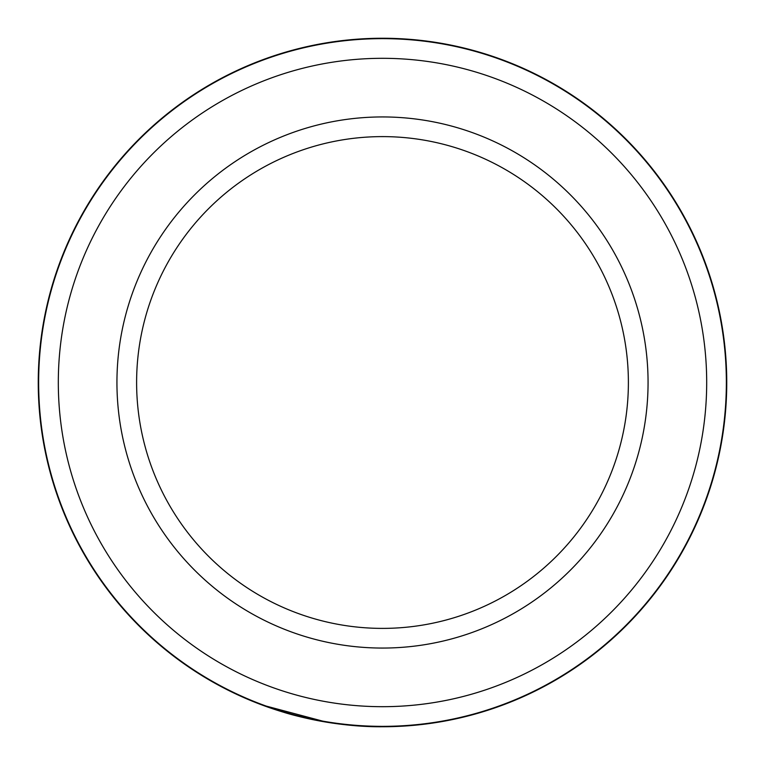 <?xml version="1.0" encoding="UTF-8"?>
<svg xmlns="http://www.w3.org/2000/svg" width="765" height="765" viewBox="0 0 765 765"><rect width="100%" height="100%" fill="white"/><g stroke="black" fill="none" stroke-linecap="round" stroke-linejoin="round"><path stroke-width="1.15" d="M382.5 116.94A265.56 265.56 0 0 0 116.94 382.5A265.56 265.56 0 0 0 382.5 648.06A265.56 265.56 0 0 0 648.06 382.5A265.56 265.56 0 0 0 382.5 116.94M382.5 706.688A324.188 324.188 0 0 0 706.688 382.5A324.188 324.188 0 0 0 382.5 58.312A324.188 324.188 0 0 0 58.312 382.5A324.188 324.188 0 0 0 382.5 706.688M382.5 38.642A343.858 343.858 0 0 1 726.358 382.5A343.858 343.858 0 0 1 382.5 726.358A343.858 343.858 0 0 1 38.642 382.5A343.858 343.858 0 0 1 382.5 38.642M382.5 726.75A344.25 344.25 0 0 1 38.25 382.5A344.25 344.25 0 0 1 382.5 38.25A344.25 344.25 0 0 1 726.75 382.5A344.25 344.25 0 0 1 382.5 726.75C329.83 727.257 282.897 712.062 284.035 712.368M457.021 718.584L477.322 713.439M368.596 726.473L349.844 725.201M344.594 724.656L336.131 723.614M326.818 722.217L261.946 704.957M382.5 136.61A245.89 245.89 0 0 0 136.61 382.5A245.89 245.89 0 0 0 382.5 628.39A245.89 245.89 0 0 0 628.39 382.5A245.89 245.89 0 0 0 382.5 136.61M449.504 720.161L469.94 715.457"/></g></svg>
